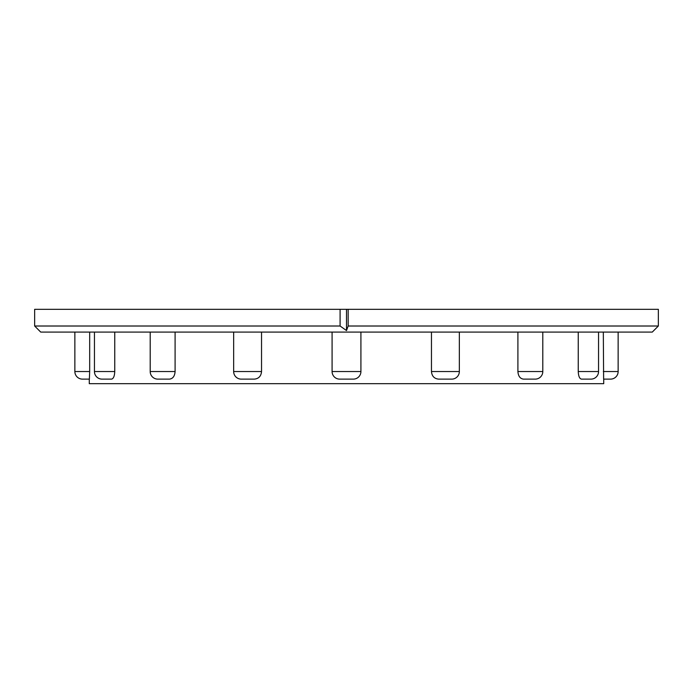 <?xml version="1.0" encoding="UTF-8"?>
<svg xmlns="http://www.w3.org/2000/svg" width="693" height="693" viewBox="0 0 693 693"><rect width="100%" height="100%" fill="white"/><g stroke="black" fill="none" stroke-linecap="round" stroke-linejoin="round"><path stroke-width="1.04" d="M233.654 332.086L233.654 371.543A7.588 7.588 0 0 0 241.233 379.123L254.409 379.123C258.723 378.673 261.105 376.143 261.538 371.543L261.538 332.086M150.199 332.086L150.199 371.543A7.588 7.588 0 0 0 157.787 379.123L169.508 379.123L157.787 379.123M150.199 371.543L175.095 371.543C174.74 376.143 172.878 378.673 169.508 379.123M94.447 332.086L94.447 371.543A7.588 7.588 0 0 0 102.036 379.123L111.556 379.123C113.47 378.673 114.536 376.143 114.752 371.543L114.752 332.086M74.861 332.086L74.861 371.543A7.588 7.588 0 0 0 82.45 379.123L89.284 379.123L89.284 383.679L603.716 383.679L603.716 379.123L610.55 379.123L603.629 379.123L603.317 332.086M74.861 371.543L89.683 371.543L89.371 379.123L82.45 379.123M603.317 371.543L618.139 371.543A7.588 7.588 0 0 1 610.55 379.123M578.248 371.543L598.553 371.543A7.588 7.588 0 0 1 590.964 379.123L581.444 379.123C579.53 378.681 578.473 376.152 578.248 371.543L578.248 332.086M517.905 371.543L542.801 371.543A7.588 7.588 0 0 1 535.213 379.123L523.492 379.123C520.122 378.681 518.26 376.152 517.905 371.543L517.905 332.086M431.462 371.543L459.346 371.543A7.588 7.588 0 0 1 451.767 379.123L438.591 379.123C434.277 378.681 431.904 376.152 431.462 371.543L431.462 332.086M332.086 332.086L332.086 371.543A7.588 7.588 0 0 0 339.674 379.123L353.326 379.123L339.674 379.123M332.086 371.543L360.914 371.543A7.588 7.588 0 0 1 353.326 379.123M360.914 371.543L360.914 332.086M451.204 379.123L438.591 379.123M175.095 371.543L175.095 332.086M89.683 371.543L89.683 332.086M652.278 332.086L40.722 332.086L34.65 326.013L340.09 326.013L346.5 330.57L346.5 309.321L658.35 309.321L658.35 326.013L652.278 332.086M346.5 330.57L348.155 326.013L658.35 326.013M348.155 326.013L348.155 309.321M34.65 326.013L34.65 309.321L340.09 309.321L340.09 326.013M340.09 309.321L346.5 309.321M233.654 371.543L261.538 371.543M94.447 371.543L114.752 371.543M459.346 371.543L459.346 332.086M542.801 371.543L542.801 332.086M598.553 371.543L598.553 332.086M618.139 371.543L618.139 332.086"/></g></svg>
